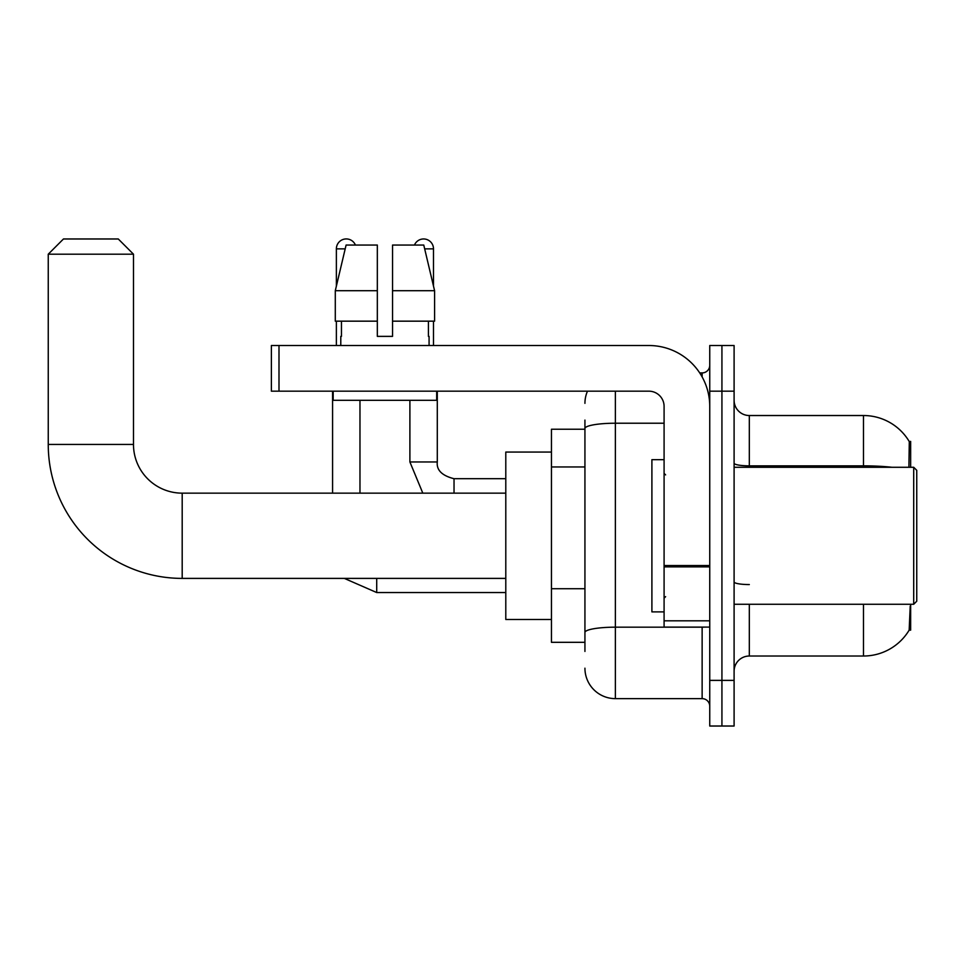 <?xml version="1.0" encoding="UTF-8"?>
<svg xmlns="http://www.w3.org/2000/svg" width="965" height="965" viewBox="0 0 965 965"><rect width="100%" height="100%" fill="white"/><g stroke="black" fill="none" stroke-linecap="round" stroke-linejoin="round"><path stroke-width="1.45" d="M910.658 467.277L910.658 441.403L909.283 441.596A53.268 53.268 0 0 0 863.482 415.529A53.268 53.268 0 0 1 909.163 441.403A53.268 53.268 0 0 0 863.482 415.529L749.323 415.529A15.223 15.223 0 0 1 734.1 400.306A15.223 15.223 0 0 0 749.323 415.529L749.323 467.277M910.658 604.271L910.658 630.145L909.163 630.145L910.224 606.092M584.935 457.832L584.935 420.089L584.935 429.232L551.449 429.232L551.449 642.316L584.935 642.316M734.1 671.242A15.223 15.223 0 0 1 749.323 656.019L863.482 656.019L863.482 604.271M909.428 629.687A53.268 53.268 0 0 1 863.482 656.019M721.929 680.373L721.929 726.03L734.1 726.03L734.1 680.373L721.929 680.373L721.929 726.03L709.745 726.03L709.745 680.373L721.929 680.373L721.929 391.175L721.929 680.373M709.745 680.373L709.745 345.518L721.929 345.518L721.929 391.175L721.929 345.518L734.1 345.518L734.1 680.373M908.909 467.277L909.283 441.596A53.268 53.268 0 0 0 863.482 415.529L863.482 465.842L749.323 465.842A15.223 2.642 0 0 1 734.1 463.2M584.935 651.447L584.935 420.089M615.381 391.175L615.381 698.636L702.134 698.636L702.134 627.093M699.709 372.912L702.134 372.912A7.611 7.611 0 0 0 709.745 365.301M584.935 637.756L584.935 597.854M709.745 706.247A7.611 7.611 0 0 0 702.134 698.636M584.935 403.346A30.446 30.446 0 0 1 587.48 391.175M615.381 698.636A30.446 30.446 0 0 1 584.935 668.19M392.55 336.375L377.327 336.375L392.55 336.375L377.327 336.375L392.55 336.375L392.55 245.05L423.768 245.05L434.588 290.718L434.588 321.164L392.55 321.164M414.468 245.05A9.891 9.891 0 0 1 433.49 248.861L433.49 286.086L434.588 290.718L392.55 290.718M377.327 290.718L377.327 321.164L377.327 290.718L377.327 321.164L335.289 321.164L335.289 290.718L346.097 245.05L377.327 245.05L377.327 290.718L335.289 290.718L336.375 286.086L336.375 248.861L345.193 248.861M505.793 578.397L182.192 578.397L182.192 493.151A48.708 48.708 0 0 1 133.484 444.443L133.484 254.193L48.25 254.193L63.473 238.97L118.261 238.97L133.484 254.193M182.192 578.397A133.942 133.942 0 0 1 48.25 444.443L48.25 254.193M505.793 493.151L182.192 493.151A48.708 48.708 0 0 1 133.484 444.443L48.25 444.443M551.449 452.054L505.793 452.054L505.793 619.482L551.449 619.482M336.375 248.861A9.891 9.891 0 0 1 355.409 245.05M359.969 493.151L359.969 400.306M332.575 493.151L332.575 391.175M336.375 321.164L336.375 345.518M409.896 400.306L409.896 461.958L437.29 461.958L437.29 391.175M433.49 321.164L433.49 345.518M709.745 627.093L664.089 627.093L664.089 565.55L709.745 565.55M709.745 406.398A60.879 60.879 0 0 0 648.866 345.518L278.994 345.518L278.994 391.175L648.866 391.175A15.223 15.223 0 0 1 664.089 406.398L664.089 565.55M278.994 391.175L271.382 391.175L271.382 345.518L278.994 345.518M340.79 336.375L341.453 336.375L340.79 336.375L340.79 345.518M429.075 336.375L428.412 336.375L429.075 336.375L429.075 345.518M428.412 321.164L428.412 336.375M377.327 321.164L377.327 336.375M341.453 336.375L341.453 321.164M333.178 391.175L333.178 400.306L436.687 400.306L436.687 391.175M434.588 321.164L434.588 290.718L423.768 245.05M346.097 245.05L335.289 290.718M913.71 467.277L916.75 470.329L916.75 601.219L913.71 604.271L913.71 467.277L734.1 467.277M664.089 459.666L651.906 459.666L651.906 611.882L664.089 611.882M584.935 466.964L551.449 466.964M584.935 588.722L551.449 588.722M749.323 604.271L749.323 656.019M892.022 467.277A53.268 9.252 180 0 0 863.482 465.842L863.482 467.277M734.1 391.175L709.745 391.175M749.323 584.561A15.223 2.642 0 0 1 734.1 581.919M704.776 627.093A7.611 1.327 0 0 1 702.134 627.178L615.381 627.178A30.446 5.283 180 0 0 584.935 632.461M584.935 428.508A30.446 5.283 180 0 1 615.381 423.225L664.089 423.225M702.134 376.917L702.134 372.912M505.793 592.546L376.712 592.546L344.324 578.397L376.712 592.546L376.712 578.397M454.032 493.151L454.032 478.724C441.958 475.649 436.373 470.076 437.29 461.958C436.373 470.076 441.958 475.649 454.032 478.7L505.793 478.7M424.672 248.861L433.49 248.861M709.745 566.865L664.089 566.865M664.089 620.809L709.745 620.809M409.896 461.958L422.815 493.151M437.29 461.958C436.373 470.076 441.958 475.649 454.032 478.7M734.1 604.271L913.71 604.271M665.609 474.889L664.089 473.369M665.609 596.659L664.089 598.179"/></g></svg>

